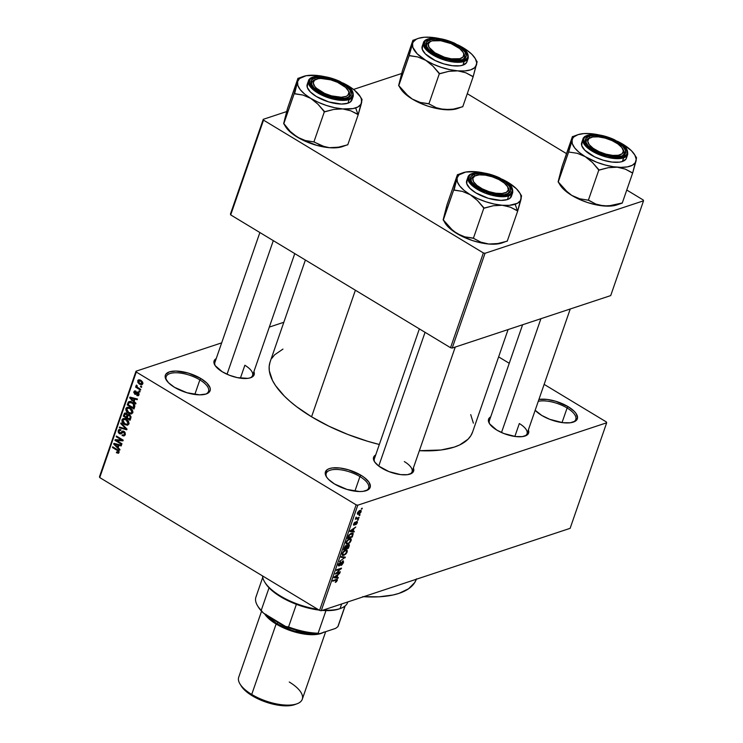 <?xml version="1.0" encoding="UTF-8"?>
<svg xmlns="http://www.w3.org/2000/svg" width="743" height="743" viewBox="0 0 743 743"><rect width="100%" height="100%" fill="white"/><g stroke="black" fill="none" stroke-linecap="round" stroke-linejoin="round"><path stroke-width="1.11" d="M359.937 476.579A22.429 9.055 19.1 0 0 335.26 469.455A22.429 9.055 19.1 0 0 326.762 477.312A22.429 9.055 -160.9 0 1 326.233 473.384A22.429 9.055 -160.9 0 1 359.937 476.579L354.885 491.169L359.937 476.579A22.429 9.055 -160.9 0 1 368.612 488.058A22.429 9.055 -160.9 0 1 365.77 490.817A22.429 9.055 19.1 0 0 359.937 476.579L361.005 475.269L359.937 476.579M334.582 484.018A23.674 9.557 -160.9 0 1 326.344 476.681A23.674 9.557 -160.9 0 1 334.452 467.765A23.674 9.557 -160.9 0 1 361.005 475.269L364.321 477.508L368.955 482.151L370.367 486.414L368.342 489.646L363.188 491.346L359.668 491.541L346.99 489.423L334.582 484.018L328.582 479.449L326.632 477.127L325.22 472.873L327.245 469.641L329.474 468.573L332.4 467.932L339.904 468.006L348.597 469.855L361.005 475.269A23.674 9.557 -160.9 0 1 366.485 490.575A23.674 9.557 -160.9 0 1 334.582 484.018M572.937 422.228A22.429 9.055 19.1 0 0 567.104 407.991L568.172 406.681L555.764 401.276L547.062 399.428L538.916 399.446A23.674 9.557 -160.9 0 1 568.172 406.681L567.104 407.991A22.429 9.055 19.1 0 0 538.257 401.359A22.429 9.055 -160.9 0 1 567.104 407.991L562.042 422.581L567.104 407.991A22.429 9.055 -160.9 0 1 575.779 419.47A22.429 9.055 -160.9 0 1 572.937 422.238M541.749 415.43A23.674 9.557 -160.9 0 1 535.174 410.266L541.749 415.43L549.764 419.331L562.85 422.693L570.355 422.767L575.509 421.058L577.534 417.826L576.122 413.572L574.172 411.25L568.172 406.681A23.674 9.557 -160.9 0 1 573.652 421.996A23.674 9.557 -160.9 0 1 541.749 415.43M199.867 379.887A22.429 9.055 19.1 0 0 175.199 372.763A22.429 9.055 19.1 0 0 166.692 380.62A22.429 9.055 -160.9 0 1 166.163 376.692A22.429 9.055 -160.9 0 1 199.867 379.887L194.815 394.477L199.867 379.887A22.429 9.055 -160.9 0 1 208.551 391.366A22.429 9.055 -160.9 0 1 205.7 394.124A22.429 9.055 19.1 0 0 199.867 379.887L200.935 378.577L199.867 379.887M174.521 387.326A23.674 9.557 -160.9 0 1 166.274 379.989A23.674 9.557 -160.9 0 1 174.382 371.073A23.674 9.557 -160.9 0 1 200.935 378.577L206.944 383.147L210.028 387.688L210.297 389.722L209.712 391.505L206.052 394.022L199.598 394.849L186.93 392.731L174.521 387.326L168.512 382.756L165.438 378.215L165.16 376.181L165.745 374.398L169.404 371.881L175.859 371.054L188.536 373.162L200.935 378.577A23.674 9.557 -160.9 0 1 206.415 393.892A23.674 9.557 -160.9 0 1 174.521 387.326M496.761 430.058A21.175 8.554 -160.9 0 1 489.386 423.491A21.175 8.554 -160.9 0 1 490.686 416.888L488.913 418.495L488.383 420.083L489.646 423.891L496.761 430.058L503.93 433.55L515.642 436.55L522.348 436.615L526.963 435.092L528.245 433.791L528.775 432.203L528.366 429.937A21.175 8.554 -160.9 0 1 525.301 435.927A21.175 8.554 -160.9 0 1 496.761 430.058M381.781 468.118A21.175 8.554 -160.9 0 1 374.407 461.561A21.175 8.554 -160.9 0 1 375.707 454.957L373.924 456.555L373.404 458.152L374.658 461.96L378.809 466.112L388.951 471.61L400.663 474.619L407.368 474.684L411.975 473.161L413.266 471.861L413.795 470.263L413.377 467.997A21.175 8.554 -160.9 0 1 410.322 473.997A21.175 8.554 -160.9 0 1 381.781 468.118M222.287 371.779A21.175 8.554 -160.9 0 1 214.913 365.212A21.175 8.554 -160.9 0 1 216.222 358.609L214.439 360.216L213.91 361.804L215.173 365.621L222.287 371.779L229.466 375.271L237.342 377.639L247.883 378.345L250.502 377.769L253.772 375.521L254.301 373.924L253.892 371.658A21.175 8.554 -160.9 0 1 250.828 377.658A21.175 8.554 -160.9 0 1 222.287 371.779M244.856 365.259L240.388 378.168L244.856 365.259A19.931 8.052 -160.9 0 1 252.574 375.466A19.931 8.052 -160.9 0 1 250.112 377.89A19.931 8.052 19.1 0 0 244.856 365.259M215.331 365.844A19.931 8.052 -160.9 0 1 214.903 362.417L259.874 232.531M374.825 462.192A19.931 8.052 -160.9 0 1 374.388 458.765M524.586 436.16A19.931 8.052 19.1 0 0 519.329 423.538L514.862 436.447L519.329 423.538A19.931 8.052 -160.9 0 1 527.047 433.745A19.931 8.052 -160.9 0 1 524.586 436.169M489.804 424.123A19.931 8.052 -160.9 0 1 489.368 420.696L522.589 324.765M363.615 596.703A102.162 41.255 19.1 0 0 416.349 579.243M355.386 290.225L311.558 416.795A107.141 43.27 19.1 0 0 379.329 444.49L367.701 441.296L347.845 434.46L328.889 426.185L311.558 416.795L355.386 290.225M472.659 431.85L470.839 435.714L468.053 439.197L459.731 444.918L454.27 447.1L441.017 449.998L419.368 450.685A107.141 43.27 19.1 0 0 472.585 432.064L508.082 329.567M606.669 422.795L357.792 505.184L321.245 610.727L570.122 528.338L606.669 422.795L606.399 421.978L544.136 384.372L606.399 421.978L606.669 422.795L357.792 505.184L356.138 504.831L319.583 610.375L99.738 477.573L136.285 372.029L356.138 504.831L357.792 505.184L321.245 610.727L570.122 528.338L606.669 422.795M359.352 514.899L360.049 514.667L359.816 515.354L359.12 515.586L359.352 514.899L359.12 515.586L359.816 515.354L360.049 514.667L359.352 514.899M357.262 518.02L359.101 517.407L358.86 518.094L355.321 519.264L356.194 517.072L356.445 518.085L357.262 518.02L356.584 518.131L356.194 517.072L355.321 519.264L358.86 518.094L359.101 517.407L357.262 518.02M357.727 519.598L358.423 519.366L357.494 520.286L358.423 519.366L357.727 519.598M356.733 521.484L357.457 522.115L356.761 523.824L355.581 524.818L356.816 522.886L356.491 522.18L353.909 525.264L353.473 524.595L354.3 522.775L355.191 522.088L354.355 524.521L356.733 521.484L354.262 524.558L355.191 522.088L353.631 524.01L354.105 525.217L356.584 522.143L356.816 522.886L355.581 524.818L357.299 522.766L356.733 521.484L357.262 521.484M353.046 531.171L354.3 531.282L354.049 531.997L349.907 531.524L350.157 530.799L355.776 527.001L353.872 528.793L353.046 531.171L353.872 528.793L355.776 527.001L350.157 530.799L349.907 531.524L354.049 531.997L354.3 531.282L353.046 531.171M351.067 538.879L349.554 538.777L346.136 542.241L346.349 544.09L347.78 544.043L345.959 542.938L347.78 544.043L349.684 542.808L351.133 540.588L350.677 540.319L351.133 540.588L349.907 542.585L348.003 543.96L346.303 544.062L346.034 542.566L347.167 540.458L350.408 538.619L351.244 539.139L351.133 540.588L350.9 538.749M347.167 550.136L345.653 550.034L342.235 553.498L342.449 555.355L343.879 555.3L342.068 554.204L343.879 555.3L345.783 554.074L347.232 551.854L346.777 551.575L347.232 551.854L346.219 553.609L343.062 555.476L342.179 555.058L342.142 553.823L343.405 551.557L345.439 550.108L347.102 550.071L347.232 551.854L347 550.006M337.331 580.422L335.307 582.41L336.728 579.986L332.706 581.193L332.948 580.506L337.229 579.299L337.331 580.422L337.285 579.326L332.948 580.506L332.706 581.193L336.663 579.967L335.307 582.41L336.616 581.611L336.207 581.37L337.331 580.422L336.83 580.116L337.331 580.422M337.043 577.376L338.297 577.487L338.046 578.212L333.904 577.738L334.155 577.014L339.774 573.215L337.87 575.008L337.043 577.376L337.87 575.008L339.774 573.215L334.155 577.014L333.904 577.738L338.046 578.212L338.297 577.487L337.043 577.376M336.393 573.039L340.285 571.748L340.043 572.435L335.177 574.042L340.34 569.129L336.44 570.42L336.672 569.732L341.539 568.126L336.393 573.039L341.539 568.126L336.672 569.732L336.44 570.42L340.34 569.129L335.177 574.042L340.043 572.435L340.285 571.748L336.393 573.039M339.384 565.2L338.65 563.928L340.47 562.497L339.969 562.2L340.47 562.497L338.474 564.383L339.133 565.887L338.279 565.377L339.133 565.887L342.607 561.615L342.96 562.73L341.074 565.414L343.507 562.6L342.839 560.937L343.331 560.9L343.507 562.6L341.734 565.079L341.074 565.414L341.251 564.754L342.653 563.417L342.848 561.578L339.644 565.618L338.483 565.85L338.353 564.773L340.638 561.838L339.003 564.29L339.003 565.163L339.802 564.959L342.839 560.937L339.95 564.819L338.353 564.773M341.223 556.581L345.346 557.129L339.542 561.439L344.65 557.687L340.981 557.306L341.223 556.581L340.981 557.306L344.65 557.687L339.542 561.439L345.346 557.129L341.223 556.581M348.448 544.517L349.405 545.102L348.421 548.25L343.554 549.857L345.096 546.244L346.312 545.399L346.935 545.845L348.448 544.517L346.935 545.845L346.173 545.446L343.554 549.857L348.421 548.25L349.154 546.124L348.448 544.517L349.164 544.517M351.458 533.205L353.231 533.558L352.321 536.994L347.455 538.601L348.904 535.062L351.281 533.26L348.588 535.564L347.455 538.601L352.321 536.994L352.934 533.168L351.458 533.205L352.646 534.236L351.987 536.492L347.845 537.477L348.263 537.728L348.755 535.285L351.207 533.892L350.64 533.548L352.303 533.771L351.987 536.492L348.263 537.728L349.637 534.849L352.303 533.771M359.909 510.469L361.172 510.608L360.773 512.484L359.259 513.998L357.55 514.295L357.652 512.494L359.268 510.747L357.448 512.967L357.578 514.314L358.618 514.277L361.117 511.76L360.987 510.413L359.909 510.469M361.59 508.435L362.287 508.203L362.055 508.89L361.358 509.122L361.59 508.435L361.358 509.122L362.055 508.89L362.287 508.203L361.59 508.435M136.015 371.212L99.469 476.765L99.738 477.573L319.583 610.375L321.245 610.727L319.583 610.375L356.138 504.831L136.285 372.029L99.738 477.573L99.469 476.765L136.015 371.212L136.285 372.029L136.015 371.212L221.674 342.857L136.015 371.212M283.835 322.276L269.328 327.087L283.835 322.276M498.627 356.872L509.252 363.29L498.627 356.872M141.709 386.666L140.743 386.091L140.511 386.778L141.476 387.354L141.709 386.666L140.743 386.091L140.511 386.778L141.476 387.354L141.709 386.666M140.083 391.366L139.117 390.79L138.885 391.477L139.842 392.053L140.083 391.366L139.117 390.79L138.885 391.477L139.842 392.053L140.083 391.366M135.96 403.282L134.149 401.471L134.966 399.102L137.186 399.725L137.436 399.01L129.932 397.115L129.681 397.839L135.709 403.997L135.96 403.282L134.149 401.471L134.966 399.102L137.186 399.725L137.436 399.01L129.932 397.115L129.681 397.839L135.709 403.997L135.96 403.282M128.632 407.693L125.892 408.483C125.678 410.665 126.561 412.272 128.52 413.275L129.477 412.959L128.52 413.275L131.622 413.888L132.951 412.04L131.845 409.217L128.353 407.173L126.022 408.167L126.208 411.018L128.827 413.452L131.641 413.888M124.731 418.95L121.991 419.739C121.778 421.931 122.66 423.529 124.629 424.532L125.576 424.216L124.629 424.532L127.731 425.154L129.05 423.296L127.945 420.473L124.462 418.43L122.121 419.433L122.307 422.284L124.935 424.708L127.74 425.145M125.196 434.683L125.186 432.797L124.165 431.488L122.437 431.144L120.032 433.188L118.945 431.33L119.53 430.373L120.803 430.513L120.951 429.779L119.335 429.445L118.518 430.03L118.118 431.934L119.224 433.578L120.812 433.94L123.468 431.924L124.35 432.686L124.425 434.144L123.542 435.064L122.279 434.831L122.121 435.574L123.932 435.965L125.103 434.915L123.97 431.358L122.01 431.432L120.422 433.215L119.66 433.02L119.019 431.079L119.679 430.308L120.803 430.513L120.951 429.779L119.252 429.473L118.221 430.624L119.4 433.689L120.83 433.931L123.747 432.054L124.425 434.144L123.57 435.054L122.279 434.831L122.121 435.574L124.062 435.927L125.196 434.683M119.957 449.496L118.146 447.685L118.964 445.317L121.183 445.939L121.434 445.215L113.93 443.33L113.679 444.054L119.707 450.212L119.957 449.496L118.146 447.685L118.964 445.317L121.183 445.939L121.434 445.215L113.93 443.33L113.679 444.054L119.707 450.212L119.957 449.496M118.174 453.286L119.019 452.506L117.301 449.589L112.722 446.822L112.481 447.509L113.373 447.212L112.481 447.509L117.115 450.304L117.961 450.026L117.115 450.304L117.988 450.955L118.694 450.713L117.988 450.955L118.239 451.995L119.112 451.707L116.549 451.976L116.4 452.719L117.44 452.366L116.4 452.719L118.694 453.044L118.694 450.722L112.722 446.822L112.481 447.509L117.886 450.852L118.118 452.218L116.549 451.976L116.4 452.719L118.36 453.249M121.945 443.747L116.54 440.488L122.948 440.868L123.199 440.125L116.447 436.048L116.214 436.735L121.62 440.005L115.211 439.624L114.961 440.358L121.703 444.435L121.945 443.747L116.54 440.488L122.948 440.868L123.199 440.125L116.447 436.048L116.214 436.735L121.62 440.005L115.211 439.624L114.961 440.358L121.703 444.435L121.945 443.747M127.007 429.129L121.007 422.897L120.756 423.612L126.087 429.027L119.567 427.039L119.326 427.754L126.774 429.798L127.007 429.129L121.007 422.897L120.756 423.612L126.087 429.027L119.567 427.039L119.326 427.754L126.774 429.798L127.007 429.129M130.814 418.133L130.991 416.721L129.932 415.105L127.573 414.78L126.069 413.015L124.415 413.349L123.329 416.173L130.081 420.25L130.814 418.133L129.561 414.845L127.573 414.78L126.421 413.182L124.963 412.95L123.329 416.173L130.081 420.25L130.814 418.133M134.678 406.988L134.641 404.851L132.737 402.706L130.22 401.517L128.316 402.093L127.229 404.916L133.981 408.994L134.678 406.988C134.985 404.861 134.139 403.31 132.161 402.334L128.4 401.991L127.229 404.916L133.981 408.994L134.678 406.988M138.987 394.839L138.96 393.344L137.687 392.072L136.656 392.063L135.263 393.521L134.65 393.214L134.669 392.035L135.69 391.793L135.848 391.059L134.409 391.032L133.768 392.462L135.365 394.412L137.966 393.056L138.263 394.468L136.981 394.821L136.833 395.564L138.514 395.573L138.987 394.839L136.833 395.564L138.189 395.75L138.987 394.839L137.975 392.23L136.814 391.988L134.892 393.446L134.604 392.202L135.848 391.059L134.706 390.883L133.889 391.802L134.752 394.189L135.811 394.375L137.353 392.898L138.3 394.375L136.981 394.821L136.833 395.564L138.987 394.849M140.761 389.416L137.26 387.14L137.167 385.701L136.248 385.273L136.638 386.917L135.848 386.444L135.616 387.131L140.52 390.094L140.761 389.416L137.26 387.14L136.536 385.088L136.043 385.58L136.638 386.917L135.848 386.444L135.616 387.131L140.52 390.094L140.761 389.416M142.795 383.834L142.702 382.236L141.3 380.639L139.099 379.757L137.929 380.332L137.799 382.348L139.173 383.936L141.393 384.837L142.795 383.834L140.864 380.36L138.607 379.849L137.715 380.76L139.591 384.205L141.922 384.744L142.795 383.834M263.254 119.317L230.432 214.095L230.702 214.903L263.524 120.134L483.368 252.936L450.546 347.715L230.702 214.903L450.546 347.715L452.208 348.068L610.709 295.593L643.531 200.814L485.03 253.289L452.208 348.068L610.709 295.593L643.531 200.814L643.262 200.006L626.767 190.032L643.262 200.006L643.531 200.814L485.03 253.289L483.368 252.936L485.03 253.289L452.208 348.068L450.546 347.715L483.368 252.936L263.524 120.134L230.702 214.903L230.432 214.095L263.254 119.317L263.524 120.134L263.254 119.317L286.603 111.589L263.254 119.317M401.582 73.52L353.519 89.439L401.582 73.52M467.273 93.692L566.519 153.643L467.273 93.692M305.392 260.022L270.099 361.943A107.141 43.27 19.1 0 0 311.558 416.795L296.531 406.644L290.058 401.406L284.374 396.121L275.56 385.636L272.523 380.527L269.31 370.841L269.18 366.345L270.025 362.157M271.854 358.302L274.631 354.81L282.962 349.089M470.718 414.613L473.375 423.166M416.479 578.853L414.743 582.531L408.548 588.79L398.945 593.388L392.982 595.013L378.995 596.815L362.742 596.648M404.35 461.598A19.931 8.052 -160.9 0 1 412.059 471.805A19.931 8.052 -160.9 0 1 409.597 474.229A19.931 8.052 19.1 0 0 404.35 461.598M118.239 451.995L119.121 451.967M115.026 443.608L113.679 444.054L115.026 443.608M120.19 444.908L118.964 445.317L120.19 444.908M117.431 446.98L114.524 444.063L117.162 444.147L116.047 444.518L118.1 445.066L119.279 444.676L118.1 445.066L117.431 446.98L118.508 446.617L117.431 446.98L114.524 444.063L118.1 445.066L117.431 446.98M116.874 439.726L114.961 440.358L116.874 439.726M122.511 439.707L121.62 440.005L122.511 439.707M117.097 436.447L116.214 436.735L117.097 436.447M118.546 439.828L116.54 440.488L118.546 439.828M125.149 434.785L122.121 435.574L125.344 434.878M125.363 433.828L124.425 434.144L125.363 433.828M124.527 431.794L123.747 432.054L124.527 431.794M124.174 431.497L122.929 431.915L123.747 432.054M122.001 432.825L119.4 433.689L122.001 432.825M120.886 429.742L118.221 430.624L120.886 429.742M123.97 431.562L121.248 432.407L124.072 431.423M123.162 431.051L122.01 431.432L123.162 431.051M122.549 431.098L122.01 431.432M120.561 427.346L119.326 427.754L120.561 427.346M126.709 428.822L126.087 429.027L126.709 428.822M125.79 427.866L125.13 428.089L125.79 427.866M121.471 423.38L120.756 423.612L121.471 423.38M128.79 424.225L128.233 424.03M127.174 425.256L128.911 423.928L128.567 421.346L126.375 419.201L123.208 418.504L121.991 419.739L124.898 418.532M128.028 423.947L128.66 424.188M124.908 418.504L124.722 418.987M124.87 423.854L122.781 420.213L125.706 418.838L124.49 419.238L126.96 419.591L126.115 419.869L128.121 423.454L129.059 423.148L127.229 424.364L124.415 423.566L122.716 421.346L123.709 419.293L126.561 420.157L128.177 422.358L127.35 424.318L124.87 423.854M124.406 415.82L123.329 416.173L124.406 415.82M126.505 413.238L124.072 414.046L126.505 413.238M128.53 414.464L127.573 414.78L128.53 414.464M130.192 416.888L130.963 416.619L130.034 417.64L131.009 417.315L130.034 417.64L129.533 419.089L127.164 417.659L128.335 415.346L130.127 415.272L129.328 415.532L130.192 416.879L129.533 419.089L130.61 418.736L129.533 419.089L127.164 417.659L128.26 415.374L129.644 415.764L130.192 416.879M129.663 414.798L129.784 414.222M126.375 417.185L124.36 415.969L124.768 414.77L127.034 413.693L126.291 413.935L127.007 415.142L128.855 414.529L127.007 415.142L126.821 415.894L128.093 415.476L126.821 415.894L126.375 417.185L127.452 416.832L126.375 417.185L124.36 415.969L125.196 413.907L126.904 414.585L126.375 417.185M126.663 413.359L125.428 413.767L126.291 413.935M132.691 412.969L132.133 412.774M131.074 414L132.811 412.671L132.458 410.08L130.276 407.935L127.109 407.238L125.892 408.483L128.79 407.266M131.92 412.681L132.56 412.932M128.808 407.248L128.623 407.731M128.771 412.597L126.681 408.956L129.607 407.573L128.39 407.981L130.861 408.334L130.016 408.613L132.022 412.198L132.96 411.891L131.121 413.108L128.316 412.3L126.616 410.08L127.61 408.037L130.239 408.752L132.078 411.102L131.251 413.062L128.771 412.597M128.307 404.564L127.229 404.916L128.307 404.564M129.18 402.567L127.898 402.994L129.18 402.567M130.889 401.545L131.177 401.062M129.923 401.48L128.4 401.991L129.923 401.48M129.031 401.564L128.4 401.991M129.152 402.595L132.765 402.725L131.91 403.012L133.471 404.285L134.158 404.053L133.471 404.285L133.851 406.597L134.845 406.272L133.851 406.597L133.424 407.833L128.26 404.712L129.152 402.595L131.91 403.012L133.471 404.285L133.424 407.833L134.502 407.47L133.424 407.833L128.26 404.712L129.152 402.595L131.195 401.824M131.028 397.394L129.681 397.839L131.028 397.394M136.192 398.694L134.966 399.102L136.192 398.694M133.434 400.765L130.527 397.849L133.164 397.932L132.05 398.304L134.102 398.852L135.282 398.462L134.102 398.852L133.434 400.765L134.511 400.403L133.434 400.765L130.527 397.849L134.102 398.852L133.434 400.765M138.3 394.375L136.981 394.821M138.597 392.741L137.864 392.991L138.597 392.741M138.402 392.545L137.353 392.898L138.402 392.545M136.749 393.53L134.752 394.189L136.749 393.53M135.82 391.162L133.889 391.802L135.82 391.162M134.604 392.202L135.69 391.793M135.375 393.474L138.161 392.545L134.892 393.446M138.309 392.415L138.709 391.933M137.919 392.193L135.932 392.852L137.919 392.193M139.768 391.18L138.885 391.477L139.768 391.18M136.498 386.843L135.616 387.131L136.498 386.843M136.786 385.329L136.043 385.58L136.786 385.329M141.393 386.481L140.511 386.778L141.393 386.481M140.566 383.89L139.591 384.205L140.566 383.89M140.102 379.97L137.715 380.76L140.102 379.97M138.412 381.205L139.108 380.602L141.514 380.797L140.678 381.075L142.099 383.397L142.907 383.128L141.69 383.899L139.833 383.518L138.402 381.93L138.412 381.205L140.678 381.075L142.099 383.397L139.833 383.518L138.412 381.205L140.473 380.147M142.099 383.397L141.56 383.955L142.879 383.518M125.437 418.718L124.49 419.238M129.338 407.461L128.39 407.981M336.663 579.967L335.92 579.521L336.774 580.58M335.399 579.689L336.05 580.088L335.399 579.689M336.57 577.311L338.046 578.212L336.57 577.311M336.56 577.339L334.229 576.958L336.839 575.203L336.56 577.339L337.22 575.426L334.554 577.153L336.56 577.339M339.402 572.045L340.043 572.435L339.402 572.045M339.69 568.739L340.34 569.129L339.69 568.739M340.591 568.441L341.288 568.859L340.591 568.441M338.529 565.887L339.133 565.887M343.452 560.946L342.839 560.937M343.637 556.897L345.114 557.798L343.637 556.897M343.257 556.851L344.65 557.687L343.257 556.851M342.504 556.748L343.981 557.649L342.504 556.748M344.13 554.612L342.941 554.677L342.412 553.071L343.814 551.148L345.402 550.721L344.845 550.387L346.507 550.674L346.656 552.04L344.78 554.324L346.312 552.783L346.702 550.879L345.114 550.832L343.22 552.467L342.709 554.371L344.13 554.612M347.77 547.86L348.421 548.25L347.77 547.86M346.935 545.845L346.173 545.446M346.015 546.096L344.362 548.984L345.811 548.501L343.944 548.733L344.362 548.984L344.362 547.545L346.015 546.096L345.532 545.808L346.461 546.514L345.811 548.501L346.47 546.421L346.015 546.096L346.461 546.514M348.216 545.195L346.387 548.315L348.086 547.749L345.969 548.065L346.387 548.315L346.424 546.709L346.851 546.969L348.216 545.195L347.733 544.907L348.773 545.613L348.086 547.749L348.783 545.529L348.216 545.195L348.773 545.613M348.03 543.356L346.842 543.421L346.312 541.805L346.712 542.046L347.715 539.882L349.303 539.464L348.746 539.13L350.408 539.418L350.557 540.783L348.681 543.059L350.352 541.275L350.427 539.427L348.718 539.715L347.12 541.21L346.609 543.105L348.03 543.356M351.671 536.595L352.321 536.994L351.671 536.595M352.572 531.106L354.049 531.997L350.232 530.753L352.841 528.988L352.563 531.124L353.222 529.22L350.557 530.948L352.563 531.124M356.584 522.143L356.816 522.886M353.464 524.837L354.105 525.217L353.464 524.837M354.262 524.558L354.142 523.815M357.68 519.747L358.182 520.054L357.68 519.747M358.219 517.704L358.86 518.094L358.219 517.704M355.786 517.787L356.129 518.391M356.584 518.131L356.399 517.611M355.832 517.667L356.389 518.001M359.306 515.048L359.816 515.354L359.306 515.048M357.318 513.487L358.618 514.277L357.318 513.487M358.86 513.589L357.597 512.605L359.705 511.138L359.157 510.812L360.615 511.908L358.86 513.589L357.95 512.819L358.098 513.645L360.262 512.577L360.671 511.351L359.705 511.138L360.615 511.908M361.544 508.584L362.055 508.89L361.544 508.584M359.705 511.138L357.95 512.819M520.471 201.316L521.066 199.031A33.704 13.615 -160.9 0 1 515.159 204.26L517.518 210.901A38.692 15.622 19.1 0 0 517.741 210.817L521.567 195.911L520.369 200.675L517.388 203.313L509.401 205.337L502.259 205.263L510.32 207.167L517.704 211.003L520.471 201.316M474.758 175.952A19.931 8.052 19.1 0 0 471.786 182.174A19.931 8.052 -160.9 0 1 471.35 178.747A19.931 8.052 -160.9 0 1 474.758 175.952L474.164 174.289L474.758 175.942M506.949 194.09A21.175 8.554 -160.9 0 1 487.473 192.177A21.175 8.554 -160.9 0 1 471.368 181.543A21.175 8.554 -160.9 0 1 474.164 174.289L479.941 173.546L487.324 174.419L498.952 178.422L505.351 182.286L509.494 186.437L510.757 190.254L510.227 191.843L508.946 193.143L504.33 194.666L497.624 194.601L489.841 192.948L482.17 189.957L475.771 186.094L471.629 181.942L470.365 178.134L470.895 176.537L474.164 174.289A21.175 8.554 -160.9 0 1 502.147 180.14A21.175 8.554 -160.9 0 1 507.283 193.979A21.175 8.554 -160.9 0 1 506.949 194.09M467.087 179.945L466.771 183.762L469.855 188.304L475.864 192.874L488.262 198.288L500.94 200.396L507.385 199.57L508.658 195.901L512.707 192.586A23.674 9.557 -160.9 0 1 508.658 195.901L507.385 199.57A23.674 9.557 19.1 0 0 511.435 196.245L512.707 192.586C513.283 184.663 507.097 182.444 499.203 177.661C488.606 172.98 479.662 171.568 472.362 173.407A0.743 0.604 71.7 0 1 472.817 173.472C477.86 170.862 488.03 173.026 503.355 179.955C513.71 188.536 515.354 193.514 508.305 194.907A0.743 0.604 71.7 0 1 508.658 195.901A23.674 9.557 -160.9 0 1 481.919 191.74A23.674 9.557 -160.9 0 1 467.969 177.094A23.674 9.557 -160.9 0 1 472.019 173.769A0.743 0.604 71.7 0 1 472.362 173.407C469.567 174.614 468.099 175.84 467.969 177.094L471.053 184.57L485.133 193.106L508.658 195.901A0.743 0.604 -108.3 0 0 508.305 194.907L510.46 193.877L512.419 190.747L511.054 186.623L506.568 182.128L499.649 177.948L491.337 174.716L482.913 172.924L475.65 172.85L470.663 174.503L469.27 175.915L468.972 179.611L471.954 184.004L481.473 190.44L494.058 194.768L502.054 195.715L508.305 194.907C503.262 197.517 493.083 195.363 477.768 188.425C467.412 179.852 465.759 174.865 472.817 173.472A0.743 0.604 -108.3 0 0 472.362 173.407M502.287 242.84L495.971 244.103L488.829 244.029L497.782 243.546L507.255 241.159L517.704 211.003L507.255 241.159L497.782 243.546L488.829 244.029L484.668 243.36L480.767 242.125L473.384 238.289L483.832 208.133L493.306 205.746L502.259 205.263L494.216 204.046L485.82 201.771L477.656 198.595L470.263 194.722L477.405 200.499L483.832 208.133L473.384 238.289L464.802 236.859L456.834 233.497L449.682 227.729L443.265 220.095L453.704 189.939L462.295 191.36L470.263 194.722L464.152 190.431L459.741 186.01L457.326 181.756L457.075 177.967L453.704 189.939L443.144 219.863L447.007 204.771L457.456 174.614L457.075 177.967L458.998 174.893L465.657 172.06L475.882 171.735L484.371 173.054A33.704 13.615 -160.9 0 0 475.882 171.735L475.882 171.735A33.704 13.615 -160.9 0 0 462.452 172.924L457.447 174.772M457.409 174.791L447.007 204.771L444.342 215.098M511.583 184.886L507.878 182.276L516.431 188.778L519.868 193.152L520.815 195.242L521.066 199.031A33.704 13.615 -160.9 0 0 519.617 192.716L521.558 195.883M507.265 240.992L502.259 242.85A33.704 13.615 19.1 0 1 488.829 244.029L480.767 242.125L473.031 238.066L464.802 236.859L460.762 235.494L453.109 230.869L443.311 219.909L445.094 223.058A33.704 13.615 19.1 0 0 456.834 233.497A33.704 13.615 19.1 0 0 488.829 244.029L480.786 242.812L472.399 240.546L460.4 235.503L450.722 229.206L444.843 222.621M443.497 218.563L443.311 219.909M503.93 180.27L507.878 182.276A33.704 13.615 -160.9 0 0 502.314 179.267L507.878 182.276A33.704 13.615 -160.9 0 1 519.617 192.716M467.969 177.094L466.697 180.753A23.674 9.557 19.1 0 0 480.656 195.409A23.674 9.557 19.1 0 0 507.385 199.57L509.614 198.502L511.639 195.27M507.831 187.134A19.931 8.052 -160.9 0 1 509.02 191.787A19.931 8.052 -160.9 0 1 506.559 194.211A19.931 8.052 19.1 0 0 507.831 187.134A19.931 8.052 -160.9 0 1 509.02 191.787A19.931 8.052 -160.9 0 1 506.559 194.211A19.931 8.052 19.1 0 0 508.249 187.765L507.497 186.53A18.686 7.551 -160.9 0 1 499.194 193.57A18.686 7.551 -160.9 0 1 476.839 185.341L475.901 186.196L476.839 185.341L473.523 181.691L472.808 178.413L474.786 176.017L479.17 174.865L485.29 175.134L492.21 176.788L498.878 179.555L504.274 183.038A18.686 7.551 -160.9 0 1 507.497 186.53M457.577 174.837L457.075 177.967A33.704 13.615 -160.9 0 1 462.452 172.924M453.75 189.753A38.692 15.622 19.1 0 0 454.066 190.152L462.295 191.36L470.263 194.722A33.704 13.615 -160.9 0 1 457.075 177.967L454.066 190.152A38.692 15.622 -160.9 0 1 453.75 189.753M483.47 207.91A38.692 15.622 19.1 0 0 484.232 208.17L493.306 205.746L502.259 205.263A33.704 13.615 -160.9 0 1 470.263 194.722L477.405 200.499L484.232 208.17A38.692 15.622 -160.9 0 1 483.47 207.91M517.295 210.966A38.692 15.622 19.1 0 0 517.518 210.901L515.159 204.26A33.704 13.615 -160.9 0 1 502.259 205.263L510.32 207.167L517.741 210.817A38.692 15.622 -160.9 0 1 517.518 210.901A38.692 15.622 -160.9 0 1 517.295 210.966M425.061 332.316L378.744 466.065L425.061 332.316M475.808 175.552A18.686 7.551 -160.9 0 1 504.274 183.038L507.59 186.697L508.314 189.967L506.336 192.363L501.952 193.514L495.832 193.245L488.913 191.601L482.244 188.824L476.839 185.341A18.686 7.551 -160.9 0 1 475.808 175.552L474.452 176.054A19.931 8.052 19.1 0 0 471.786 182.174A19.931 8.052 -160.9 0 1 471.35 178.747A19.931 8.052 -160.9 0 1 475.167 175.822M622.81 149.064A19.931 8.052 -160.9 0 1 624.009 153.727A19.931 8.052 -160.9 0 1 621.547 156.151A19.931 8.052 19.1 0 0 622.81 149.064A19.931 8.052 -160.9 0 1 624.009 153.727A19.931 8.052 -160.9 0 1 621.547 156.151A19.931 8.052 19.1 0 0 623.238 149.696L622.476 148.461A18.686 7.551 -160.9 0 1 617.814 155.352A18.686 7.551 -160.9 0 1 599.072 151.656L598.57 152.556L599.072 151.656L605.926 154.145L612.715 155.408L618.417 155.259L622.16 153.717L623.368 151.024L621.872 147.588L617.879 143.919L612.018 140.594A18.686 7.551 -160.9 0 1 622.476 148.461M540.923 318.691L501.506 432.528L540.923 318.691M590.787 137.492A18.686 7.551 -160.9 0 1 612.018 140.594L605.164 138.105L598.375 136.842L592.673 136.991L588.93 138.532L587.713 141.226L589.218 144.662L593.202 148.331L599.072 151.656A18.686 7.551 -160.9 0 1 590.787 137.492L589.431 137.994A19.931 8.052 19.1 0 0 586.766 144.105A19.931 8.052 -160.9 0 1 586.338 140.678A19.931 8.052 -160.9 0 1 590.156 137.752M324.097 94.287L324.598 93.386A18.686 7.551 -160.9 0 1 316.323 79.213A18.686 7.551 -160.9 0 1 337.545 82.324L330.691 79.835L320.855 78.461L318.199 78.721L314.456 80.253L313.249 82.956L314.744 86.392L316.462 88.231L324.598 93.386L331.452 95.866L341.288 97.24L346.108 96.376L347.687 95.448L348.904 92.754L348.486 91.092L345.69 87.47L337.545 82.324A18.686 7.551 -160.9 0 1 348.012 90.191A18.686 7.551 -160.9 0 1 343.34 97.082A18.686 7.551 -160.9 0 1 324.598 93.386L324.097 94.287M316.323 79.213L314.958 79.715A19.931 8.052 19.1 0 0 312.301 85.835A19.931 8.052 -160.9 0 1 311.865 82.408A19.931 8.052 -160.9 0 1 315.682 79.482M227.033 374.258L273.303 240.639L227.033 374.258M348.346 90.795A19.931 8.052 -160.9 0 1 349.535 95.448A19.931 8.052 -160.9 0 1 347.074 97.872A19.931 8.052 19.1 0 0 348.346 90.795A19.931 8.052 -160.9 0 1 349.535 95.448A19.931 8.052 -160.9 0 1 347.074 97.872A19.931 8.052 19.1 0 0 348.764 91.426L348.012 90.191M431.395 51.787L432.342 50.942A18.686 7.551 -160.9 0 1 431.302 41.153A18.686 7.551 -160.9 0 1 459.778 48.629L463.093 52.289L463.79 54.007L463.149 56.895L459.908 58.706L451.335 58.836L444.407 57.192L434.822 52.734L429.027 47.283L428.302 44.004L430.281 41.608L432.212 40.865L440.785 40.726L451.131 43.642L459.778 48.629A18.686 7.551 -160.9 0 1 462.991 52.121A18.686 7.551 -160.9 0 1 454.697 59.161A18.686 7.551 -160.9 0 1 432.342 50.942L431.395 51.787M431.302 41.153L429.946 41.654A19.931 8.052 19.1 0 0 427.281 47.766A19.931 8.052 -160.9 0 1 426.844 44.339A19.931 8.052 -160.9 0 1 430.671 41.413M463.326 52.725A19.931 8.052 -160.9 0 1 464.524 57.387A19.931 8.052 -160.9 0 1 462.062 59.812A19.931 8.052 19.1 0 0 463.326 52.725A19.931 8.052 -160.9 0 1 464.524 57.387A19.931 8.052 -160.9 0 1 462.062 59.812A19.931 8.052 19.1 0 0 463.753 53.357L462.991 52.121M338.706 609.093A43.605 17.609 19.1 0 0 339.393 608.861L332.938 610.319L325.963 610.607A43.605 17.609 19.1 0 0 338.706 609.093L340.043 608.601L338.706 609.093M339.393 608.861L340.749 608.359A44.849 18.111 -160.9 0 1 340.043 608.601A44.849 18.111 19.1 0 0 347.715 602.304L347.845 601.923M341.65 603.975L340.043 608.601L341.65 603.975M338.632 624.417A43.605 17.609 -160.9 0 1 337.842 626.702L345.003 606.028L337.842 626.702L335.604 628.392L319.629 633.686L318.125 633.222A43.605 17.609 -160.9 0 1 288.553 626.943L296.383 604.328L280.631 596.759L274.167 592.366L269.04 587.815A43.605 17.609 19.1 0 0 296.383 604.328A43.605 17.609 19.1 0 0 319.1 610.087A43.605 17.609 -160.9 0 1 296.383 604.328L288.553 626.943L285.591 626.46L263.431 613.077L261.211 610.43L269.04 587.815A43.605 17.609 -160.9 0 1 265.084 582.642M262.548 575.927A44.849 18.111 19.1 0 0 317.883 609.344A44.849 18.111 -160.9 0 1 264.694 582.02A44.849 18.111 -160.9 0 1 262.548 575.927M323.502 609.984A44.849 18.111 19.1 0 0 340.043 608.601A44.849 18.111 -160.9 0 1 323.502 609.984M322.221 610.412A43.605 17.609 19.1 0 0 325.963 610.607A43.605 17.609 -160.9 0 1 322.221 610.412M264.694 582.02L265.446 583.255A43.605 17.609 19.1 0 0 269.04 587.815L261.211 610.43A43.605 17.609 -160.9 0 1 257.617 605.87A43.605 17.609 -160.9 0 1 256.419 595.951M345.151 605.907L338.334 625.597A43.605 17.609 19.1 0 1 337.842 626.702L335.604 628.392L319.629 633.686L318.125 633.222L325.963 610.607L318.125 633.222A43.605 17.609 19.1 0 1 288.553 626.943L285.591 626.46L263.431 613.077L258.35 607.068M319.629 633.686L303.228 631.94L285.591 626.46A42.36 17.108 19.1 0 0 319.629 633.686M262.743 577.367L255.926 597.056A43.605 17.609 19.1 0 0 261.211 610.43L263.431 613.077A42.36 17.108 19.1 0 1 258.369 607.105L257.617 605.87M323.381 632.442A33.639 13.588 -160.9 0 1 276.117 623.999L251.728 694.436L252.249 695.792A31.643 12.78 19.1 0 0 294.887 704.568L297.061 703.76A33.639 13.588 -160.9 0 1 251.728 694.436A33.639 13.588 19.1 0 0 302.29 699.228L325.675 631.68M289.268 682.009A33.639 13.588 -160.9 0 1 297.061 703.76M265.938 614.35L272.272 620.702L276.814 623.767L293.596 631.113L316.889 633.668L311.141 634.067L299.838 632.73L287.782 629.107L276.814 623.767A1.245 0.529 121.1 0 0 277.882 622.467L278.077 621.919L277.882 622.467A31.15 12.575 19.1 0 1 271.799 618.13L277.882 622.467A1.245 0.529 -58.9 0 1 276.814 623.767L266.226 614.758M277.882 622.467A31.15 12.575 19.1 0 0 285.377 626.33L277.882 622.467M287.216 627.111A31.15 12.575 19.1 0 0 295.157 629.86L287.216 627.111M261.564 611.22L238.717 677.217A33.639 13.588 19.1 0 0 251.728 694.436L276.117 623.999A33.639 13.588 -160.9 0 1 264.489 613.718L267.591 617.507L276.117 623.999L281.56 626.953L293.745 631.689L300.033 633.305L311.763 634.698L320.93 633.51L324.087 631.996M241.196 685.938L247.809 692.792L257.366 698.569L262.966 701.011L268.827 703.027L280.455 705.497L290.485 705.599L294.934 704.55M251.728 694.436A33.639 13.588 -160.9 0 1 240.017 684.015L241.224 685.984A31.643 12.78 19.1 0 0 252.249 695.792L251.728 694.436M558.476 180.493L561.996 166.701L572.797 136.573L568.692 151.869L558.123 181.794L560.083 184.988A33.704 13.615 19.1 0 0 571.822 195.428L579.781 198.799L588.781 200.257L595.747 204.056L603.818 205.969L595.775 204.752L587.379 202.477L579.215 199.3L571.822 195.428A33.704 13.615 19.1 0 0 603.818 205.969L610.96 206.034L616.718 204.966A33.704 13.615 19.1 0 0 617.238 204.78L622.244 203.09L632.683 172.933L622.244 203.09L612.761 205.477L603.818 205.969A33.704 13.615 19.1 0 0 616.718 204.966L621.854 203.062L608.257 206.015L599.647 205.291L595.747 204.056L588.372 200.22L598.812 170.063L608.294 167.677L617.238 167.194L625.3 169.107L632.683 172.933L636.547 157.841L635.349 162.606L632.367 165.243L627.463 166.869L620.953 167.37L613.3 166.729L605.016 164.965L596.657 162.215L585.243 156.662L592.394 162.429L598.812 170.063L588.372 200.22L579.781 198.799L571.822 195.428L568.089 192.799L558.123 181.794L561.996 166.701L572.435 136.545L572.054 139.898A33.704 13.615 -160.9 0 1 577.441 134.854A33.704 13.615 -160.9 0 1 577.961 134.678L583.719 133.601L590.861 133.675L586.487 133.619M589.153 136.22A21.175 8.554 -160.9 0 1 617.127 142.071A21.175 8.554 -160.9 0 1 622.262 155.909A21.175 8.554 -160.9 0 1 621.937 156.03L612.604 156.532L604.821 154.878L597.149 151.897L588.354 145.953L585.595 141.885L585.874 138.477L589.153 136.22L594.92 135.477L602.313 136.359L613.941 140.353L622.736 146.297L625.495 150.365L625.207 153.773L621.937 156.03A21.175 8.554 -160.9 0 1 602.462 154.107A21.175 8.554 -160.9 0 1 586.348 143.473A21.175 8.554 -160.9 0 1 589.153 136.22L589.738 137.873L589.153 136.22M582.949 139.025L586.032 146.501L600.112 155.036L623.637 157.841A0.743 0.604 -108.3 0 0 623.284 156.838C618.25 159.457 608.071 157.293 592.756 150.355C582.401 141.783 580.747 136.796 587.806 135.412A0.743 0.604 -108.3 0 0 587.341 135.347A0.743 0.604 71.7 0 1 587.806 135.412L584.258 137.845L583.682 139.563L585.047 143.696L589.533 148.191L596.462 152.371L604.765 155.603L617.043 157.646L623.284 156.838L626.832 154.405L627.138 150.708L626.033 148.554L621.547 144.058L614.628 139.879L602.044 135.551L594.047 134.604L587.806 135.412C592.84 132.793 603.019 134.957 618.334 141.894C628.689 150.467 630.343 155.445 623.284 156.838A0.743 0.604 71.7 0 1 623.637 157.841A23.674 9.557 -160.9 0 1 596.908 153.68A23.674 9.557 -160.9 0 1 582.949 139.025A23.674 9.557 -160.9 0 1 586.998 135.7A0.743 0.604 71.7 0 1 587.341 135.347C584.5 136.591 583.041 137.817 582.949 139.025L581.685 142.684A23.674 9.557 19.1 0 0 595.635 157.34A23.674 9.557 19.1 0 0 622.374 161.5L623.637 157.841L622.374 161.5L626.033 158.983L626.628 157.21M595.087 134.353L599.35 134.985A33.704 13.615 -160.9 0 0 590.861 133.675L590.852 133.675A33.704 13.615 -160.9 0 0 577.961 134.678L573.986 136.823L572.751 138.254L568.739 151.683A38.692 15.622 19.1 0 0 569.054 152.083L577.283 153.29L585.243 156.662L579.131 152.371L574.72 147.95L572.305 143.696L572.054 139.898A33.704 13.615 -160.9 0 0 585.243 156.662L592.394 162.429L599.22 170.101A38.692 15.622 -160.9 0 1 598.449 169.85A38.692 15.622 19.1 0 0 599.22 170.101L608.294 167.677L617.238 167.194L625.3 169.107L632.274 172.905A38.692 15.622 19.1 0 0 632.73 172.757L636.045 160.971A33.704 13.615 -160.9 0 1 617.238 167.194A33.704 13.615 -160.9 0 1 585.243 156.662L577.283 153.29L569.054 152.083A38.692 15.622 -160.9 0 1 568.739 151.683L558.244 182.026L564.671 189.66L571.822 195.428L563.268 188.926L559.823 184.552M626.572 146.826L622.857 144.207L631.411 150.708L634.856 155.083L636.194 159.141L636.045 160.971A33.704 13.615 -160.9 0 0 634.596 154.646A33.704 13.615 -160.9 0 0 622.857 144.207L617.303 141.198A33.704 13.615 -160.9 0 1 622.857 144.207L626.572 146.826M558.29 181.84L559.33 177.029M582.075 141.885L581.76 145.702L584.834 150.235L594.669 156.884L603.251 160.219L611.944 162.067L619.448 162.141L622.374 161.5A23.674 9.557 19.1 0 0 626.423 158.175L627.686 154.516A23.674 9.557 -160.9 0 1 623.637 157.841L627.686 154.516C628.262 146.603 622.077 144.374 614.182 139.591C603.585 134.91 594.641 133.499 587.341 135.347M586.766 144.105A19.931 8.052 -160.9 0 1 586.338 140.678A19.931 8.052 -160.9 0 1 589.747 137.882A19.931 8.052 19.1 0 0 586.766 144.105M360.987 104.967L361.581 102.692A33.704 13.615 -160.9 0 1 355.665 107.921L358.033 114.552A38.692 15.622 19.1 0 0 358.256 114.478L362.082 99.571L360.884 104.336L357.903 106.973L352.99 108.599L342.774 108.924L350.835 110.828L358.21 114.663L360.987 104.967M315.273 79.612A19.931 8.052 19.1 0 0 312.301 85.835A19.931 8.052 -160.9 0 1 311.865 82.408A19.931 8.052 -160.9 0 1 315.273 79.612L314.679 77.95L315.273 79.603M347.464 97.751A21.175 8.554 -160.9 0 1 327.988 95.838A21.175 8.554 -160.9 0 1 311.884 85.204A21.175 8.554 -160.9 0 1 314.679 77.95L324.013 77.439L331.796 79.092L339.467 82.083L345.866 85.947L350.009 90.098L351.272 93.906L350.742 95.503L349.461 96.804L344.845 98.327L338.139 98.262L330.356 96.609L322.685 93.618L313.88 87.674L311.122 83.615L311.41 80.198L314.679 77.95A21.175 8.554 -160.9 0 1 342.653 83.801A21.175 8.554 -160.9 0 1 347.798 97.639A21.175 8.554 -160.9 0 1 347.464 97.751M307.602 83.606L307.286 87.423L310.37 91.965L316.369 96.534L328.777 101.94L341.455 104.057L347.9 103.221L349.173 99.562L353.222 96.246A23.674 9.557 -160.9 0 1 349.173 99.562L347.9 103.221A23.674 9.557 19.1 0 0 351.95 99.906L353.222 96.246C353.798 88.324 347.613 86.104 339.709 81.321C329.121 76.64 320.168 75.219 312.868 77.068A0.743 0.604 71.7 0 1 313.332 77.133C318.366 74.523 328.545 76.687 343.86 83.615C354.225 92.188 355.869 97.175 348.82 98.568A0.743 0.604 71.7 0 1 349.173 99.562A23.674 9.557 -160.9 0 1 322.434 95.401A23.674 9.557 -160.9 0 1 308.484 80.755A23.674 9.557 -160.9 0 1 312.524 77.43A0.743 0.604 71.7 0 1 312.868 77.068C310.082 78.275 308.614 79.501 308.484 80.755L311.558 88.231L325.638 96.766L349.173 99.562A0.743 0.604 -108.3 0 0 348.82 98.568L350.975 97.537L352.934 94.407L351.569 90.284L347.083 85.789L340.155 81.609L331.852 78.377L319.574 76.325L313.332 77.133L309.785 79.566L309.487 83.262L312.469 87.665L321.988 94.092L330.291 97.324L338.715 99.116L342.569 99.376L348.82 98.568C343.777 101.178 333.598 99.014 318.283 92.086C307.927 83.513 306.274 78.526 313.332 77.133A0.743 0.604 -108.3 0 0 312.868 77.068M342.792 146.492L336.486 147.764L329.344 147.69L338.297 147.207L347.77 144.82L358.21 114.663L347.77 144.82L338.297 147.207L329.344 147.69L325.183 147.021L313.899 141.95L324.347 111.794L333.821 109.407L342.774 108.924L334.731 107.707L326.335 105.432L318.162 102.255L310.769 98.382L317.92 104.159L324.347 111.794L313.899 141.95L305.308 140.52L297.349 137.158L290.197 131.39L283.78 123.747L294.219 93.599L302.81 95.02L310.769 98.382L304.667 94.092L300.246 89.671L297.832 85.417L297.581 81.628L294.219 93.599L283.659 123.524L287.522 108.422L297.971 78.266L297.581 81.628L299.513 78.544L306.172 75.721L316.397 75.396L324.886 76.705A33.704 13.615 -160.9 0 0 316.397 75.396L316.397 75.396A33.704 13.615 -160.9 0 0 302.968 76.585L297.962 78.433L297.581 81.628A33.704 13.615 -160.9 0 1 302.968 76.585M298.092 78.498L287.522 108.422L284.857 118.75M352.098 88.547L348.383 85.928L354.504 90.219L360.383 96.813L361.33 98.903L361.581 102.692A33.704 13.615 -160.9 0 0 360.123 96.376L362.064 99.543M283.78 123.728L285.609 126.709A33.704 13.615 19.1 0 0 297.349 137.158A33.704 13.615 19.1 0 0 329.344 147.69L317.112 145.461L300.915 139.164L291.237 132.867L285.349 126.273M284.012 122.214L283.659 123.524M344.446 83.931L348.393 85.928A33.704 13.615 -160.9 0 0 342.829 82.928L348.393 85.928A33.704 13.615 -160.9 0 1 360.123 96.376M308.484 80.755L307.212 84.414A23.674 9.557 19.1 0 0 321.162 99.06A23.674 9.557 19.1 0 0 347.9 103.221L350.129 102.162L352.154 98.93M294.265 93.414A38.692 15.622 19.1 0 0 294.581 93.813L302.81 95.02L310.769 98.382A33.704 13.615 -160.9 0 1 297.581 81.628L294.581 93.813A38.692 15.622 -160.9 0 1 294.265 93.414M323.985 111.571A38.692 15.622 19.1 0 0 324.747 111.822L333.821 109.407L342.774 108.924A33.704 13.615 -160.9 0 1 310.769 98.382L317.92 104.159L324.747 111.822A38.692 15.622 -160.9 0 1 323.985 111.571M357.81 114.626A38.692 15.622 19.1 0 0 358.033 114.552L355.665 107.921A33.704 13.615 -160.9 0 1 342.774 108.924L350.835 110.828L358.256 114.478A38.692 15.622 -160.9 0 1 358.033 114.552A38.692 15.622 -160.9 0 1 357.81 114.626M347.78 144.653L342.764 146.501A33.704 13.615 19.1 0 1 329.344 147.69L321.282 145.777L314.308 141.978L305.308 140.52L297.349 137.158L290.197 131.39L283.826 123.57M398.991 84.154L402.511 70.362L413.303 40.233L409.207 55.53L398.657 85.482L400.598 88.649A33.704 13.615 19.1 0 0 412.328 99.088L420.297 102.46L428.525 103.658L436.262 107.716L444.323 109.62L436.29 108.413L427.894 106.138L419.721 102.952L412.328 99.088A33.704 13.615 19.1 0 0 444.323 109.62L453.276 109.137L462.759 106.751L473.198 76.594L462.759 106.751L453.276 109.137L444.323 109.62A33.704 13.615 19.1 0 0 457.224 108.617L462.369 106.723L457.224 108.617L451.475 109.695L440.162 108.952L436.262 107.716L428.887 103.881L439.327 73.724L448.809 71.337L457.753 70.854L465.815 72.768L473.198 76.594L477.09 61.985L475.111 58.307A33.704 13.615 -160.9 0 1 476.56 64.622L474.628 67.706L470.653 69.851L464.895 70.929L457.753 70.854L449.71 69.638L441.323 67.362L433.15 64.186L425.758 60.322L432.909 66.09L439.327 73.724L428.887 103.881L420.297 102.46L412.328 99.088L408.604 96.46L398.638 85.454L402.511 70.362L412.95 40.206L412.569 43.558A33.704 13.615 -160.9 0 1 417.956 38.515A33.704 13.615 -160.9 0 1 418.476 38.33L424.234 37.261L431.377 37.336L427.002 37.28M429.668 39.881A21.175 8.554 -160.9 0 1 457.642 45.732A21.175 8.554 -160.9 0 1 462.778 59.57A21.175 8.554 -160.9 0 1 462.452 59.681L453.119 60.192L445.336 58.539L437.664 55.549L428.869 49.614L426.111 45.546L426.389 42.137L429.668 39.881L435.435 39.138L446.775 41.032L454.447 44.013L460.846 47.877L464.988 52.029L466.251 55.846L464.44 58.734L462.452 59.681A21.175 8.554 -160.9 0 1 442.977 57.768A21.175 8.554 -160.9 0 1 426.863 47.134A21.175 8.554 -160.9 0 1 429.668 39.881L430.253 41.534L429.668 39.881M423.464 42.685L426.547 50.162L440.627 58.697L464.152 61.493A0.743 0.604 -108.3 0 0 463.799 60.499C458.756 63.109 448.586 60.954 433.262 54.016C422.906 45.444 421.262 40.456 428.312 39.063A0.743 0.604 -108.3 0 0 427.857 39.008A0.743 0.604 71.7 0 1 428.312 39.063L424.773 41.506L424.467 45.202L427.448 49.595L436.977 56.031L445.28 59.264L457.558 61.307L463.799 60.499L467.347 58.065L467.914 56.338L466.548 52.214L462.062 47.719L455.143 43.54L442.559 39.212L434.562 38.264L428.312 39.063C433.355 36.453 443.534 38.617 458.849 45.546C469.204 54.128 470.858 59.106 463.799 60.499A0.743 0.604 71.7 0 1 464.152 61.493A23.674 9.557 -160.9 0 1 437.413 57.332A23.674 9.557 -160.9 0 1 423.464 42.685A23.674 9.557 -160.9 0 1 427.513 39.36A0.743 0.604 71.7 0 1 427.857 39.008C425.015 40.252 423.556 41.478 423.464 42.685L422.2 46.345A23.674 9.557 19.1 0 0 436.15 61A23.674 9.557 19.1 0 0 462.889 65.161L464.152 61.493L462.889 65.161L466.548 62.644L467.133 60.861M435.602 38.014L439.865 38.645A33.704 13.615 -160.9 0 0 431.377 37.336L431.386 37.336M467.087 50.478L463.372 47.868A33.704 13.615 -160.9 0 0 457.809 44.859L466.613 49.976L471.926 54.369L475.371 58.743L476.709 62.802L476.56 64.622A33.704 13.615 -160.9 0 1 457.753 70.854L465.815 72.768L472.789 76.566A38.692 15.622 19.1 0 0 473.245 76.408L477.062 61.502M400.338 88.213L406.217 94.798L412.328 99.088L405.186 93.321L398.759 85.686L409.207 55.53L417.789 56.951L425.758 60.322L417.204 53.812L412.82 47.348L412.569 43.558L413.266 41.914L416.247 39.277L418.476 38.33A33.704 13.615 -160.9 0 1 431.377 37.336M457.781 108.432L457.224 108.617A33.704 13.615 19.1 0 0 457.753 108.441L462.759 106.583M398.759 85.686L399.836 80.69M422.581 45.537L422.275 49.354L425.349 53.895L435.184 60.536L443.757 63.879L452.459 65.728L459.954 65.802L462.889 65.161A23.674 9.557 19.1 0 0 466.929 61.836L468.201 58.177A23.674 9.557 -160.9 0 1 464.152 61.493L468.201 58.177C468.777 50.264 462.592 48.035 454.697 43.252C444.1 38.571 435.157 37.159 427.857 39.008M427.281 47.766A19.931 8.052 -160.9 0 1 426.844 44.339A19.931 8.052 -160.9 0 1 430.253 41.543A19.931 8.052 19.1 0 0 427.281 47.766M463.372 47.868A33.704 13.615 -160.9 0 1 475.111 58.307M425.758 60.322A33.704 13.615 -160.9 0 1 412.569 43.558L409.244 55.344A38.692 15.622 19.1 0 0 409.56 55.744L417.789 56.951L425.758 60.322L432.909 66.09L439.735 73.761A38.692 15.622 -160.9 0 1 438.964 73.511A38.692 15.622 19.1 0 0 439.735 73.761L448.809 71.337L457.753 70.854A33.704 13.615 -160.9 0 1 425.758 60.322M373.813 460.419L419.368 328.87M411.483 473.458L455.255 347.055M251.998 377.119L294.767 253.604M123.57 435.054L125.242 434.506M119.679 430.308L120.933 429.891M127.229 424.364L128.957 423.798M128.335 415.346L129.653 414.91M131.13 413.108L132.858 412.532M137.799 394.942L139.071 394.514M135.282 393.511L138.059 392.592M336.737 579.995L335.947 579.512M342.941 554.677L342.068 554.148M346.507 550.674L345.523 550.08M346.359 546.086L345.699 545.687M348.643 545.186L347.938 544.758M346.842 543.421L345.969 542.892M350.408 539.418L349.414 538.824M356.807 522.143L356.203 521.772M354.105 524.558L353.557 524.224M356.464 518.094L355.813 517.704M358.061 513.636L357.374 513.218M360.504 511.1L359.631 510.571M527.047 433.745L570.243 308.986M572.435 136.712L577.441 134.854M636.537 157.813L634.596 154.646M622.244 202.932L617.238 204.78M412.941 40.363L417.956 38.515"/></g></svg>
